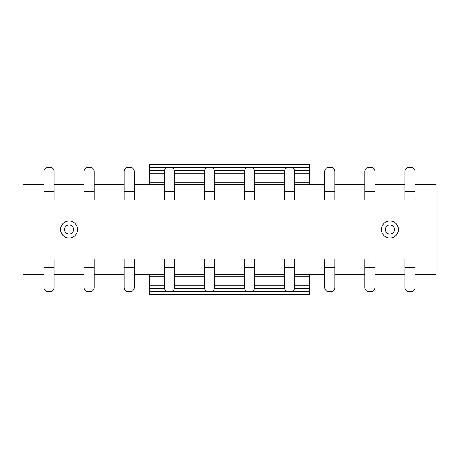 <?xml version="1.0" encoding="UTF-8"?>
<svg xmlns="http://www.w3.org/2000/svg" width="459" height="459" viewBox="0 0 459 459"><rect width="100%" height="100%" fill="white"/><g stroke="black" fill="none" stroke-linecap="round" stroke-linejoin="round"><path stroke-width="0.69" d="M77.594 229.5A8.52 8.52 0 0 1 69.074 238.02A8.52 8.52 0 0 1 60.548 229.5A8.52 8.52 0 0 1 69.074 220.98A8.52 8.52 0 0 1 77.594 229.5A8.52 8.52 0 0 1 69.074 238.02A8.52 8.52 0 0 1 60.548 229.5M414.993 274.62L436.05 274.62L436.05 184.38L414.993 184.38M404.97 184.38L374.888 184.38M364.859 184.38L334.783 184.38M324.754 184.38L294.672 184.38M284.649 184.38L254.567 184.38M244.538 184.38L214.462 184.38M204.433 184.38L174.351 184.38M164.328 184.38L134.246 184.38M124.217 184.38L94.141 184.38M84.112 184.38L54.03 184.38M44.007 184.38L22.95 184.38L22.95 274.62L44.007 274.62M54.03 274.62L84.112 274.62M94.141 274.62L124.217 274.62M134.246 274.62L164.328 274.62M174.351 274.62L204.433 274.62M214.462 274.62L244.538 274.62M254.567 274.62L284.649 274.62M294.672 274.62L324.754 274.62M334.783 274.62L364.859 274.62M374.888 274.62L404.97 274.62M398.452 229.5A8.52 8.52 0 0 1 389.926 238.02A8.52 8.52 0 0 1 381.406 229.5A8.52 8.52 0 0 1 389.926 220.98A8.52 8.52 0 0 1 398.452 229.5A8.52 8.52 0 0 1 389.926 238.02A8.52 8.52 0 0 1 381.406 229.5M44.007 199.418L44.007 171.345A4.011 4.011 0 0 1 48.017 167.334L50.02 167.334A4.011 4.011 0 0 1 54.03 171.345L54.03 199.418M84.112 199.418L84.112 171.345A4.011 4.011 0 0 1 88.122 167.334L90.13 167.334A4.011 4.011 0 0 1 94.141 171.345L94.141 199.418M124.217 199.418L124.217 171.345A4.011 4.011 0 0 1 128.233 167.334L130.236 167.334A4.011 4.011 0 0 1 134.246 171.345L134.246 199.418M164.328 199.418L164.328 171.345A4.011 4.011 0 0 1 168.338 167.334L170.341 167.334A4.011 4.011 0 0 1 174.351 171.345L174.351 199.418M204.433 199.418L204.433 171.345A4.011 4.011 0 0 1 208.443 167.334L210.452 167.334A4.011 4.011 0 0 1 214.462 171.345L214.462 199.418M244.538 199.418L244.538 171.345A4.011 4.011 0 0 1 248.548 167.334L250.557 167.334A4.011 4.011 0 0 1 254.567 171.345L254.567 199.418M284.649 199.418L284.649 171.345A4.011 4.011 0 0 1 288.659 167.334L290.662 167.334A4.011 4.011 0 0 1 294.672 171.345L294.672 199.418M324.754 199.418L324.754 171.345A4.011 4.011 0 0 1 328.764 167.334L330.767 167.334A4.011 4.011 0 0 1 334.783 171.345L334.783 199.418M364.859 199.418L364.859 171.345A4.011 4.011 0 0 1 368.87 167.334L370.878 167.334A4.011 4.011 0 0 1 374.888 171.345L374.888 199.418M404.97 199.418L404.97 171.345A4.011 4.011 0 0 1 408.98 167.334L410.983 167.334A4.011 4.011 0 0 1 414.993 171.345L414.993 199.418M54.03 259.582L54.03 287.655A4.011 4.011 0 0 1 50.02 291.666L48.017 291.666A4.011 4.011 0 0 1 44.007 287.655L44.007 259.582M94.141 259.582L94.141 287.655A4.011 4.011 0 0 1 90.13 291.666L88.122 291.666A4.011 4.011 0 0 1 84.112 287.655L84.112 259.582M134.246 259.582L134.246 287.655A4.011 4.011 0 0 1 130.236 291.666L128.233 291.666A4.011 4.011 0 0 1 124.217 287.655L124.217 259.582M174.351 259.582L174.351 287.655A4.011 4.011 0 0 1 170.341 291.666L168.338 291.666A4.011 4.011 0 0 1 164.328 287.655L164.328 259.582M214.462 259.582L214.462 287.655A4.011 4.011 0 0 1 210.452 291.666L208.443 291.666A4.011 4.011 0 0 1 204.433 287.655L204.433 259.582M254.567 259.582L254.567 287.655A4.011 4.011 0 0 1 250.557 291.666L248.548 291.666A4.011 4.011 0 0 1 244.538 287.655L244.538 259.582M294.672 259.582L294.672 287.655A4.011 4.011 0 0 1 290.662 291.666L288.659 291.666A4.011 4.011 0 0 1 284.649 287.655L284.649 259.582M334.783 259.582L334.783 287.655A4.011 4.011 0 0 1 330.767 291.666L328.764 291.666A4.011 4.011 0 0 1 324.754 287.655L324.754 259.582M374.888 259.582L374.888 287.655A4.011 4.011 0 0 1 370.878 291.666L368.87 291.666A4.011 4.011 0 0 1 364.859 287.655L364.859 259.582M414.993 259.582L414.993 287.655A4.011 4.011 0 0 1 410.983 291.666L408.98 291.666A4.011 4.011 0 0 1 404.97 287.655L404.97 259.582M149.284 291.666L309.716 291.666L309.716 294.672L149.284 294.672L149.284 274.62M149.284 184.38L149.284 164.328L309.716 164.328L309.716 167.334L149.284 167.334M309.716 291.666L309.716 274.62M309.716 184.38L309.716 167.334M73.583 229.5A4.51 4.51 0 0 1 69.074 234.01A4.51 4.51 0 0 1 64.558 229.5A4.51 4.51 0 0 1 69.074 224.99A4.51 4.51 0 0 1 73.583 229.5M394.442 229.5A4.51 4.51 0 0 1 389.926 234.01A4.51 4.51 0 0 1 385.417 229.5A4.51 4.51 0 0 1 389.926 224.99A4.51 4.51 0 0 1 394.442 229.5M44.007 191.397L54.03 191.397M84.112 191.397L94.141 191.397M124.217 191.397L134.246 191.397M164.328 191.397L174.351 191.397M204.433 191.397L214.462 191.397M244.538 191.397L254.567 191.397M284.649 191.397L294.672 191.397M324.754 191.397L334.783 191.397M364.859 191.397L374.888 191.397M404.97 191.397L414.993 191.397M54.03 267.603L44.007 267.603M94.141 267.603L84.112 267.603M134.246 267.603L124.217 267.603M174.351 267.603L164.328 267.603M214.462 267.603L204.433 267.603M254.567 267.603L244.538 267.603M294.672 267.603L284.649 267.603M334.783 267.603L324.754 267.603M374.888 267.603L364.859 267.603M414.993 267.603L404.97 267.603M309.716 288.613L294.558 288.613M284.764 288.613L254.452 288.613M244.658 288.613L214.342 288.613M204.548 288.613L174.236 288.613M164.442 288.613L149.284 288.613M309.716 285.309L294.672 285.309M284.649 285.309L254.567 285.309M244.538 285.309L214.462 285.309M204.433 285.309L174.351 285.309M164.328 285.309L149.284 285.309M309.716 276.129L294.672 276.129M284.649 276.129L254.567 276.129M244.538 276.129L214.462 276.129M204.433 276.129L174.351 276.129M164.328 276.129L149.284 276.129M309.716 182.871L294.672 182.871M284.649 182.871L254.567 182.871M244.538 182.871L214.462 182.871M204.433 182.871L174.351 182.871M164.328 182.871L149.284 182.871M309.716 173.691L294.672 173.691M284.649 173.691L254.567 173.691M244.538 173.691L214.462 173.691M204.433 173.691L174.351 173.691M164.328 173.691L149.284 173.691M309.716 170.387L294.558 170.387M284.764 170.387L254.452 170.387M244.658 170.387L214.342 170.387M204.548 170.387L174.236 170.387M164.442 170.387L149.284 170.387"/></g></svg>

